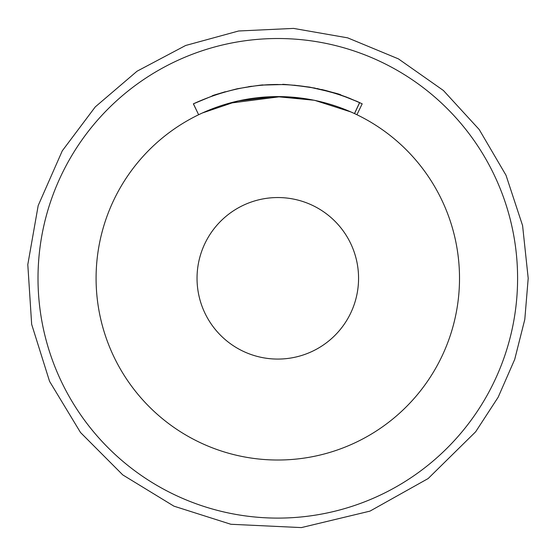 <?xml version="1.0" encoding="UTF-8"?>
<svg xmlns="http://www.w3.org/2000/svg" width="556" height="556" viewBox="0 0 556 556"><rect width="100%" height="100%" fill="white"/><g stroke="black" fill="none" stroke-linecap="round" stroke-linejoin="round"><path stroke-width="0.83" d="M212.058 95.973L212.309 95.882C211.662 95.625 219.926 93.262 237.085 88.807C274.636 82.538 259.478 85.999 262.689 85.068L282.886 84.547M358.961 102.29L340.856 95.02C341.412 94.471 330.952 91.83 309.483 87.09C289.474 84.762 280.606 83.914 282.879 84.547L282.858 84.547M213.719 95.382L193.363 103.84L198.638 114.744L193.432 103.805C248.636 78.528 304.021 78.125 359.586 102.582L354.478 113.563L356.917 114.724L354.547 113.598L359.662 102.617M339.799 94.666L334.378 92.921M332.773 92.442L309.066 87.021M225.298 91.726L217.41 94.131M336.922 106.453L340.703 107.829M336.832 106.446L336.338 106.279M334.9 105.8L330.521 104.41M321.528 101.936L318.706 101.261M311.972 99.837L284.602 96.723M283.546 96.688L282.872 96.668M272.099 96.681L263.586 97.154M262.175 97.265L256.872 97.8M277.84 84.477L273.274 84.533M270.327 84.623L267.505 84.755M347.347 97.39L338.159 94.117M326.247 90.628L321.514 89.474M325.607 90.468L334.246 92.88M348.376 97.786L361.956 103.701M360.086 102.811L355.958 100.935M338.534 94.242L316.996 88.487M315.183 88.119L294.326 85.186M273.809 84.519L268.784 84.686M267.297 84.762L260.611 85.242M251.625 86.256L248.511 86.708M338.284 106.954L340.724 107.836M269.868 96.765L270.793 96.73M358.564 278.306A80.759 80.759 0 0 0 237.419 208.368A80.759 80.759 0 0 0 237.419 348.251A80.759 80.759 0 0 0 358.564 278.306M459.513 278.306A181.715 181.715 0 0 0 186.941 120.937A181.715 181.715 0 0 0 186.941 435.675A181.715 181.715 0 0 0 459.513 278.306M202.433 112.958L237.537 101.06L274.351 96.626M276.464 96.598L314.522 100.288L350.912 111.951M350.704 111.86L347.743 110.595M334.726 105.737L330.549 104.417M284.227 96.709L281.211 96.626M202.224 113.056L203.392 112.527M228.947 103.298L280.745 96.619L283.421 96.681M262.258 97.258L258.074 97.668M251.479 98.509L250.346 98.683M239.629 100.65L229.538 103.124M221.441 105.557L219.022 106.363M218.473 106.55L216.84 107.127M517.594 278.306A239.796 239.796 0 0 0 157.904 70.64A239.796 239.796 0 0 0 157.904 485.979A239.796 239.796 0 0 0 517.594 278.306M356.917 114.724L362.192 103.819M528.2 278.306L524.801 319.422L514.703 359.419L498.169 397.213L475.658 431.783L428.148 478.549L369.976 511.124L301.366 527.595L230.879 524.273L173.917 506.155L122.765 474.907L80.509 432.498L49.567 381.36L31.664 324.329L27.8 264.587L38.19 205.56L62.272 150.843L95.271 106.898L137.054 71.21L185.621 45.495L238.628 30.99L293.526 28.405L347.66 37.85L398.43 58.88L443.396 90.482L479.216 129.541L506.016 175.265L522.591 225.604L528.2 278.306"/></g></svg>
